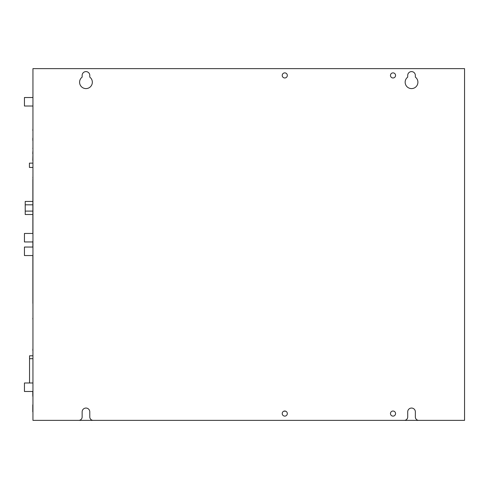 <?xml version="1.0" encoding="UTF-8"?>
<svg xmlns="http://www.w3.org/2000/svg" width="489" height="489" viewBox="0 0 489 489"><rect width="100%" height="100%" fill="white"/><g stroke="black" fill="none" stroke-linecap="round" stroke-linejoin="round"><path stroke-width="0.73" d="M32.946 106.015L24.45 106.015L24.45 97.519L32.946 97.519M32.946 241.951L24.45 241.951L24.45 233.455L32.946 233.455M32.946 255.545L24.45 255.545L24.45 247.049L32.946 247.049M32.946 391.481L24.45 391.481L24.45 382.985L32.946 382.985M395.564 413.572A2.549 2.549 0 0 1 393.015 416.121A2.549 2.549 0 0 1 390.466 413.572A2.549 2.549 0 0 1 393.015 411.023A2.549 2.549 0 0 1 395.564 413.572M287.318 413.572A2.549 2.549 0 0 1 284.769 416.121A2.549 2.549 0 0 1 282.22 413.572A2.549 2.549 0 0 1 284.769 411.023A2.549 2.549 0 0 1 287.318 413.572M395.564 75.428A2.549 2.549 0 0 1 393.015 77.977A2.549 2.549 0 0 1 390.466 75.428A2.549 2.549 0 0 1 393.015 72.879A2.549 2.549 0 0 1 395.564 75.428M287.318 75.428A2.549 2.549 0 0 1 284.769 77.977A2.549 2.549 0 0 1 282.22 75.428A2.549 2.549 0 0 1 284.769 72.879A2.549 2.549 0 0 1 287.318 75.428M405.161 82.225A6.369 6.369 0 0 1 407.71 77.128L407.71 75.428A3.82 3.82 0 0 1 411.536 71.602A3.82 3.82 0 0 1 415.357 75.428L415.357 77.128A6.369 6.369 0 0 1 411.536 88.595A6.369 6.369 0 0 1 405.161 82.225M32.946 163.13L29.432 163.13L29.432 167.446L32.946 167.446M32.946 420.369L32.946 68.631L464.55 68.631L464.55 420.369L418.755 420.369A3.399 3.399 0 0 1 415.357 416.97L415.357 411.872A3.82 3.82 0 0 0 411.536 408.052A3.82 3.82 0 0 0 407.71 411.872L407.71 416.97A3.399 3.399 0 0 1 404.311 420.369L93.185 420.369A3.399 3.399 0 0 1 89.787 416.97L89.787 411.872A3.82 3.82 0 0 0 85.96 408.052A3.82 3.82 0 0 0 82.14 411.872L82.14 416.97A3.399 3.399 0 0 1 78.741 420.369L32.946 420.369M462.508 420.369L34.988 420.369M92.335 82.225A6.369 6.369 0 0 1 85.96 88.595A6.369 6.369 0 0 1 82.14 77.128L82.14 75.428A3.82 3.82 0 0 1 85.96 71.602A3.82 3.82 0 0 1 89.787 75.428L89.787 77.128A6.369 6.369 0 0 1 92.335 82.225M32.946 355.803L29.548 355.803L29.548 382.985M32.946 395.65L32.775 396.298M32.775 391.481L32.775 395.65M32.946 355.356L32.775 355.803M32.946 353.358L32.946 354.097M32.946 348.351L32.775 350.258M32.946 396.438L32.946 396.768M32.775 404.831L32.775 411.872M32.946 140.221L32.946 145.844M32.946 152.262L32.946 153.375M32.946 151.156L32.775 152.262M32.946 153.913L32.775 160.386M32.946 125.166L32.946 128.075M32.946 139.762L32.775 140.453M32.946 137.739L32.775 138.369M32.946 318.92L32.946 320.161M32.946 317.697L32.775 318.92M32.946 320.753L32.946 323.559M32.946 139.231L32.775 139.762M32.946 138.265L32.775 139.231M32.946 146.303L32.946 148.558M32.946 159.799L32.946 162.146M32.946 153.381L32.775 153.913M32.775 152.916L32.775 153.381M32.946 122.415L32.946 124.762M32.946 130.386L32.946 131.4M32.946 128.57L32.775 130.386M32.946 131.932L32.946 134.573M32.946 148.693L32.775 148.253M32.861 303.376L32.861 255.545M32.946 179.42L32.861 177.128M32.861 179.42L32.861 233.455M32.861 241.951L32.861 247.049M32.861 214.506L25.214 214.506L25.214 201.425L32.861 201.425M32.861 230.79L32.861 232.831M32.861 242.079L32.861 242.483M32.69 241.688L32.69 242.079M32.861 243.222L32.861 246.89M283.858 411.194L285.686 411.194M32.946 358.688L29.548 358.688M32.861 211.107L25.214 211.107M32.861 204.824L25.214 204.824"/></g></svg>
